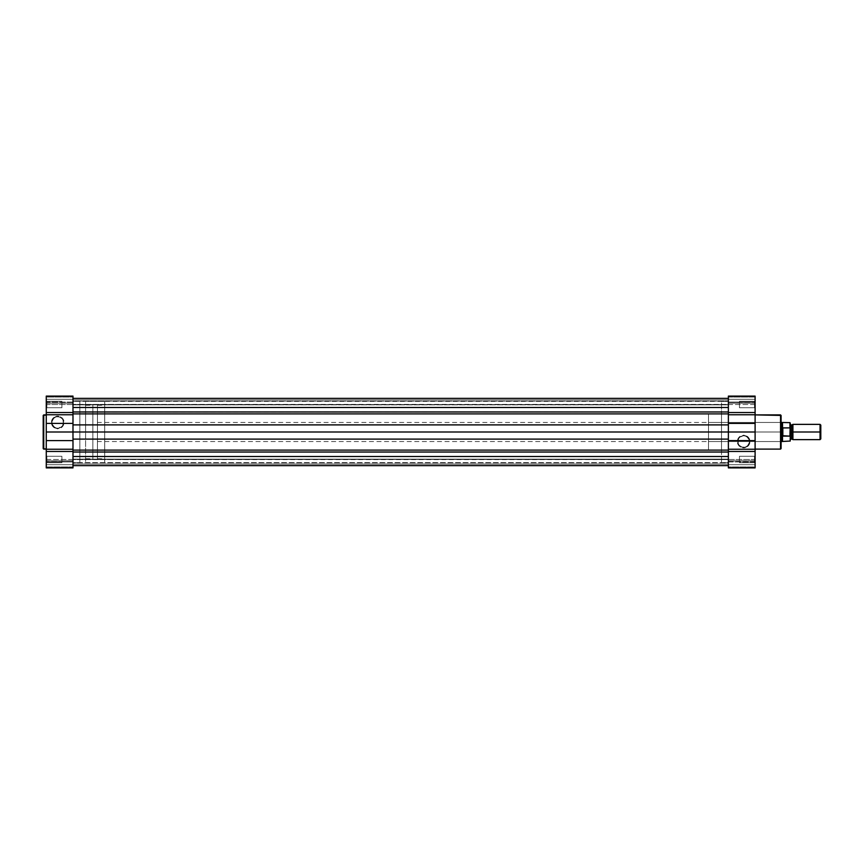 <?xml version="1.0" encoding="UTF-8"?>
<svg xmlns="http://www.w3.org/2000/svg" width="864" height="864" viewBox="0 0 864 864"><rect width="100%" height="100%" fill="white"/><g stroke="black" fill="none" stroke-linecap="round" stroke-linejoin="round"><path stroke-width="0.65" stroke-dasharray="4.32 3.24" d="M57.715 428.166A5.713 5.713 0 0 1 52.002 422.453A5.713 5.713 0 0 1 57.715 416.74L57.715 416.135A6.318 6.318 0 0 0 51.397 422.453A6.318 6.318 0 0 0 57.715 428.771L57.715 428.166A5.713 5.713 0 0 1 52.002 422.453A5.713 5.713 0 0 1 57.715 416.74A5.713 5.713 0 0 0 52.002 422.453A5.713 5.713 0 0 0 57.715 428.166A5.713 5.713 0 0 0 63.418 422.453A5.713 5.713 0 0 0 57.715 416.74A5.713 5.713 0 0 1 63.418 422.453A5.713 5.713 0 0 1 57.715 428.166L54.54 427.194L52.434 424.634L52.11 421.34L53.676 418.414L55.523 417.172L58.828 416.848L60.89 417.701L62.986 420.271L63.31 423.565L62.456 425.628L57.715 428.771L62.186 426.924L64.033 422.453L62.964 418.943L60.134 416.61L56.484 416.254L53.244 417.982L51.516 421.222L51.872 424.872L54.205 427.712L57.715 428.771A6.318 6.318 0 0 0 64.033 422.453A6.318 6.318 0 0 0 57.715 416.135L57.715 416.74A5.713 5.713 0 0 1 63.418 422.453A5.713 5.713 0 0 1 57.715 428.166M72.986 396.349L72.986 461.948L46.256 461.948L46.256 467.899L46.256 459.497L46.256 463.32L46.861 462.704L46.861 456.289L46.861 462.704L46.256 463.32L46.256 455.684L46.861 456.289L46.861 462.704L46.256 463.32L46.256 455.684L46.861 456.289L61.916 456.289L61.916 462.704L46.861 462.704L46.861 456.289L61.916 456.289L61.916 462.704L46.861 462.704L46.861 456.289L46.861 462.704L61.916 462.704L61.916 456.289L46.861 456.289L46.861 462.704L61.916 462.704L61.916 456.289L61.916 462.704L61.916 456.289L46.861 456.289L46.256 455.684L46.256 463.32L46.256 460.879L46.256 463.19L46.256 461.948L72.986 461.948L72.986 467.899L46.256 467.899L46.256 459.497L72.986 459.497L72.986 467.899L72.986 461.084L72.986 467.899L46.256 467.899L46.256 396.349M46.861 401.296L46.861 407.711L46.256 408.316L46.256 400.68L46.861 401.296L46.861 407.711L46.256 408.316L46.256 400.68L46.861 401.296L61.916 401.296L61.916 407.711L46.861 407.711L46.861 401.296L61.916 401.296L61.916 407.711L46.861 407.711L46.861 401.296L46.861 407.711L61.916 407.711L61.916 401.296L46.861 401.296L46.861 407.711L61.916 407.711L61.916 401.296L61.916 407.711L61.916 401.296L46.861 401.296L46.256 400.68L46.256 403.132L72.986 403.132L46.256 403.132L72.986 403.132L72.986 402.052L46.256 402.052L46.256 396.101L46.256 408.316L46.256 397.051L46.256 408.316L46.256 400.756L46.256 408.316L46.861 407.711L46.861 401.296L46.256 400.68L46.256 408.316L46.861 407.711L46.861 401.296M46.256 449.107L46.256 414.893L46.256 449.107M79.866 449.95L92.848 449.95L92.848 414.05L79.866 414.05L79.866 462.553L79.866 401.447L72.986 401.447L72.986 462.553L79.866 462.553L72.986 462.553L72.986 396.101L72.986 462.553L72.986 401.447L79.866 401.447L79.866 462.553L79.866 414.05L79.866 449.95L79.866 414.05L92.848 414.05L92.848 449.95L79.866 449.95M46.256 467.791L46.256 463.19L46.256 467.791M46.256 459.497L46.256 404.503L72.986 404.503L72.986 459.497L46.256 459.497M46.256 463.32L46.256 460.242L46.256 463.32L46.861 462.704L46.861 456.289L46.256 455.684L46.256 463.32M79.866 401.447L79.866 429.008L79.866 401.447M92.848 414.05L92.848 449.95L92.848 414.05M43.74 449.107L43.74 414.893L43.74 449.107M61.916 462.704L61.916 456.289L61.916 462.704M61.916 407.711L61.916 401.296L61.916 407.711M72.986 402.052L46.256 402.052L46.256 396.101L46.256 402.052L72.986 402.052L72.986 396.101L72.986 403.132L46.256 403.132L72.986 403.132L46.256 403.132L46.256 402.052L72.986 402.052L72.986 401.447L728.374 401.447L728.374 462.553L72.986 462.553L72.986 401.447L72.986 462.553L728.374 462.553L728.374 401.447L72.986 401.447L72.986 402.764L72.986 402.03M46.256 461.948L46.256 460.868L72.986 460.868L72.986 464.692L46.256 464.692L46.256 461.084L72.986 461.084L46.256 461.084L46.256 466.949L72.986 466.949L72.986 464.692L46.256 464.692L46.256 466.949L72.986 466.949L72.986 464.692L46.256 464.692L72.986 464.692L72.986 461.084L46.256 460.868L46.256 461.948L72.986 461.948L46.256 461.948M72.986 404.503L46.256 404.503L46.256 396.101L72.986 396.101L72.986 404.503L72.986 398.39L728.374 398.39L728.374 407.516L72.986 407.516L72.986 398.39L72.986 411.966L728.374 411.966L728.374 413.888L728.374 398.39L728.374 399.956L72.986 399.956L72.986 404.406L728.374 404.406L728.374 399.956L72.986 399.956L72.986 404.849L728.374 404.849L72.986 404.406L728.374 404.849L728.374 399.935L72.986 399.935L72.986 404.6L728.374 404.6L72.986 404.6L72.986 398.358L72.986 399.935L72.986 398.358L72.986 399.935L728.374 399.935L72.986 399.935L72.986 400.712L72.986 399.935L728.374 399.935L728.374 404.6L72.986 404.849L728.374 404.406L728.374 399.956L72.986 399.956L728.374 399.956L728.374 398.39L72.986 398.39L72.986 404.849L72.986 398.39L72.986 403.218L72.986 401.177L728.374 401.177L728.374 407.819L72.986 407.819L72.986 401.177L728.374 401.177L728.374 407.819L72.986 407.819L72.986 401.177L72.986 407.819L728.374 407.819L728.374 401.177L72.986 401.177L72.986 407.819L728.374 407.819L728.374 401.177L72.986 401.177L72.986 404.503M72.986 399.308L46.256 399.308L46.256 402.916L72.986 402.916L72.986 399.308L46.256 399.308L46.256 397.051L72.986 397.051L72.986 399.308L46.256 399.308L46.256 397.051L72.986 397.051L72.986 402.916L46.256 402.916L46.256 399.308L72.986 399.308M72.986 462.823L72.986 456.181L728.374 456.181L728.374 462.823L72.986 462.823L72.986 456.181L728.374 456.181L728.374 462.823L72.986 462.823L728.374 462.823L728.374 456.181L72.986 456.181L72.986 462.823L728.374 462.823L728.374 456.181L72.986 456.181L72.986 465.61L72.986 452.034L728.374 452.034L728.374 450.112L72.986 450.112L72.986 432L728.374 432L728.374 413.888L728.374 424.894L72.986 424.894L72.986 432L728.374 432L728.374 424.894L72.986 424.894L72.986 413.888L72.986 432L72.986 411.966L72.986 413.888L728.374 413.888L728.374 407.516L72.986 407.516L72.986 411.966L72.986 404.784L72.986 412.171L728.374 411.966L728.374 398.358L728.374 416.47L728.374 413.888L72.986 413.888L72.986 439.106L728.374 439.106L72.986 439.106L72.986 452.034L728.374 452.034L728.374 456.484L72.986 456.484L728.374 456.484L728.374 465.61L728.374 464.044L72.986 464.044L72.986 459.594L728.374 459.151L72.986 459.151L728.374 459.594L728.374 464.044L72.986 464.044L72.986 459.151L728.374 459.151L72.986 459.151L728.374 459.151L72.986 459.594L728.374 459.594L728.374 464.044L72.986 464.044L728.374 464.044L728.374 465.61L728.374 456.484L728.374 465.61L728.374 459.173L728.374 464.065L72.986 464.065L72.986 459.4L728.374 459.4L72.986 459.4L72.986 465.642L72.986 464.065L72.986 465.642L72.986 464.065L728.374 464.065L72.986 464.065L72.986 463.288L72.986 464.065L728.374 464.065L728.374 459.4L72.986 459.151L728.374 459.151L728.374 465.642L728.374 450.112L72.986 450.112L72.986 452.034L72.986 402.764L72.986 462.823M728.374 398.358L728.374 399.935L728.374 398.358M728.374 432L728.374 462.823L728.374 458.849L728.374 461.16L755.104 461.084L728.374 460.868L728.374 461.948L755.104 461.948L755.104 460.868L728.374 460.868L728.374 466.949L728.374 401.522L721.505 401.522L721.505 462.478L728.374 462.478L728.374 432M728.374 465.642L728.374 464.065L728.374 465.642M72.986 456.484L72.986 452.034L72.986 456.484M72.986 439.106L72.986 447.53L72.986 439.106M72.986 407.819L72.986 405.151L72.986 407.819M728.374 456.181L728.374 459.497L728.374 456.181M743.656 435.834A5.713 5.713 0 0 1 749.358 441.547A5.713 5.713 0 0 1 743.656 447.26L743.656 447.865A6.318 6.318 0 0 0 749.974 441.547A6.318 6.318 0 0 0 743.656 435.229L743.656 435.834A5.713 5.713 0 0 1 749.358 441.547A5.713 5.713 0 0 1 743.656 447.26A5.713 5.713 0 0 0 749.358 441.547A5.713 5.713 0 0 0 743.656 435.834A5.713 5.713 0 0 0 737.942 441.547A5.713 5.713 0 0 0 743.656 447.26A5.713 5.713 0 0 1 737.942 441.547A5.713 5.713 0 0 1 743.656 435.834L746.82 436.806L748.926 439.366L749.25 442.66L747.684 445.586L745.837 446.828L742.532 447.152L740.48 446.299L738.374 443.729L738.05 440.435L738.904 438.372L743.656 435.229L739.184 437.076L737.327 441.547L738.396 445.057L741.236 447.39L744.887 447.746L748.116 446.018L749.855 442.778L749.488 439.128L747.166 436.288L743.656 435.229A6.318 6.318 0 0 0 737.327 441.547A6.318 6.318 0 0 0 743.656 447.865L743.656 447.26A5.713 5.713 0 0 1 737.942 441.547A5.713 5.713 0 0 1 743.656 435.834M728.374 467.651L728.374 402.052L755.104 402.052L755.104 396.101L755.104 404.503L755.104 400.68L754.499 401.296L754.499 407.711L754.499 401.296L755.104 400.68L755.104 408.316L754.499 407.711L754.499 401.296L755.104 400.68L755.104 408.316L754.499 407.711L739.454 407.711L739.454 401.296L754.499 401.296L754.499 407.711L739.454 407.711L739.454 401.296L754.499 401.296L754.499 407.711L754.499 401.296L739.454 401.296L739.454 407.711L754.499 407.711L754.499 401.296L739.454 401.296L739.454 407.711L739.454 401.296L739.454 407.711L754.499 407.711L755.104 408.316L755.104 400.68L755.104 403.121L755.104 400.81L755.104 402.052L728.374 402.052L728.374 396.101L755.104 396.101L755.104 404.503L728.374 404.503L728.374 396.101L728.374 402.916L728.374 396.101L755.104 396.101L755.104 467.651M754.499 462.704L754.499 456.289L755.104 455.684L755.104 463.32L754.499 462.704L754.499 456.289L755.104 455.684L755.104 463.32L754.499 462.704L739.454 462.704L739.454 456.289L754.499 456.289L754.499 462.704L739.454 462.704L739.454 456.289L754.499 456.289L754.499 462.704L754.499 456.289L739.454 456.289L739.454 462.704L754.499 462.704L754.499 456.289L739.454 456.289L739.454 462.704L739.454 456.289L739.454 462.704L754.499 462.704L755.104 463.32L755.104 461.948L755.104 467.899L755.104 455.684L755.104 466.949L755.104 455.684L755.104 463.244L755.104 455.684L754.499 456.289L754.499 462.704L755.104 463.32L755.104 455.684L754.499 456.289L754.499 462.704M781.078 448.578L781.078 415.422L781.078 432L781.078 421.837L780.473 422.453L780.473 441.547L780.473 422.453L781.078 421.837L781.078 442.163L780.473 441.547L708.512 441.547L708.512 422.453L780.473 422.453L780.473 441.547L780.473 422.453L708.512 422.453L708.512 441.547L780.473 441.547L781.078 442.163L781.078 421.837L781.078 448.492M721.505 414.05L708.512 414.05L708.512 449.95L721.505 449.95L721.505 414.05L721.505 449.95L708.512 449.95L708.512 414.05L708.512 449.95L708.512 414.05L721.505 414.05L721.505 432L721.505 401.522L721.505 449.95L721.505 414.05M755.104 414.893L755.104 449.107L755.104 414.893M728.374 466.862L728.374 461.516L728.374 466.862M728.374 401.522L728.374 462.478L721.505 462.478L721.505 401.522L728.374 401.522M755.104 396.209L755.104 400.81L755.104 396.209M755.104 404.503L755.104 459.497L728.374 459.497L728.374 404.503L755.104 404.503M755.104 400.68L755.104 403.758L755.104 400.68L754.499 401.296L754.499 407.711L755.104 408.316L755.104 400.68M780.548 414.893L780.548 449.107L780.548 414.893M781.078 432L781.078 441.968L781.078 432L97.438 432L97.438 458.73L97.438 432L104.695 432L85.59 432L85.59 458.73L85.59 432L104.695 432L104.695 401.447L104.695 432L97.438 432L781.078 432M708.512 422.453L708.512 441.547L708.512 422.453M739.454 401.296L739.454 407.711L739.454 401.296M739.454 456.289L739.454 462.704L739.454 456.289M728.374 461.948L755.104 461.948L755.104 467.899L755.104 461.948L728.374 461.948L728.374 467.899L728.374 460.868L755.104 460.868L728.374 460.868L755.104 460.868L755.104 461.948L728.374 461.948M755.104 402.052L755.104 403.132L728.374 403.132L728.374 399.308L755.104 399.308L755.104 402.916L728.374 402.916L755.104 402.916L755.104 397.051L728.374 397.051L728.374 399.308L755.104 399.308L755.104 397.051L728.374 397.051L728.374 399.308L755.104 399.308L728.374 399.308L728.374 402.916L755.104 403.132L755.104 402.052L728.374 402.052L755.104 402.052M728.374 459.497L755.104 459.497L755.104 467.899L728.374 467.899L728.374 459.497M728.374 464.692L755.104 464.692L755.104 461.084L728.374 461.084L728.374 464.692L755.104 464.692L755.104 466.949L728.374 466.949L728.374 464.692L755.104 464.692L755.104 466.949L728.374 466.949L728.374 461.084L755.104 461.084L755.104 464.692L728.374 464.692M792.914 439.636L792.914 432L820.055 432L820.055 439.636L820.055 432L820.8 432L820.8 425.11L820.8 432L820.055 432L820.055 424.364L820.055 432L792.914 432L792.914 424.364L792.914 439.636L792.914 432L791.586 432L791.586 425.12L791.586 432L792.914 432L792.914 424.364M790.247 423.047L790.247 432L791.586 432L791.586 438.88L791.586 432L791.586 438.88L791.586 432L790.247 432L790.247 441.05L790.117 428.004L782.514 428.274L782.514 422.647L781.844 432L97.438 432L97.438 422.453L97.438 432L781.844 432L781.844 441.547L781.844 422.453L782.514 441.353L782.514 435.726L789.944 436.115L789.944 441.353L790.247 424.505L790.247 435.37M92.848 432L92.848 458.73L92.848 432L85.59 432L85.59 401.447L85.59 432L104.695 432L104.695 458.73L104.695 432L97.438 432L97.438 458.73L97.438 405.27L97.438 441.547L97.438 422.453L97.438 432L104.695 432L104.695 405.27L104.695 462.553L104.695 401.447L104.695 462.553L104.695 432L85.59 432L85.59 462.553L85.59 401.447L85.59 458.73L85.59 405.27L85.59 432L92.848 432L92.848 405.27L92.848 432M97.438 432L97.438 405.27L97.438 432M85.59 432L85.59 405.27L85.59 432M789.944 427.885L789.944 422.647L789.944 427.885L782.611 427.961L781.844 432L782.611 436.039L782.611 427.961L782.838 436.115L782.838 427.885L782.838 436.115L789.944 436.115M782.017 430.078L781.888 431.028M790.247 432L790.247 424.364L790.247 432M791.586 432L791.586 425.12L791.586 432M820.8 432L820.8 438.89L820.8 432M790.247 422.95L790.042 427.918M46.256 460.868L72.986 460.868L46.256 460.868M728.374 404.849L72.986 404.849L728.374 404.849M72.986 465.61L728.374 465.61M755.104 403.132L728.374 403.132L755.104 403.132M85.59 458.73L92.848 458.73M104.695 401.447L85.59 401.447M97.438 458.73L104.695 458.73M781.844 422.453L97.438 422.453M781.844 441.547L97.438 441.547M97.438 405.27L104.695 405.27M104.695 462.553L85.59 462.553M85.59 405.27L92.848 405.27"/><path stroke-width="1.3" d="M43.2 415.422L43.2 448.578L43.74 449.107L43.74 414.893L43.2 448.578L46.256 449.107L43.74 449.107L43.74 414.893L46.256 414.893L43.2 415.508M46.256 396.349L46.256 449.226L72.986 449.226L72.986 467.899L46.256 467.899L72.986 467.899L72.986 396.349M46.256 449.226L46.256 467.899L46.256 449.226L72.986 449.226L72.986 440.586L46.256 440.586L46.256 449.226M72.986 412.538L72.986 396.101L46.256 396.101L46.256 412.538L72.986 412.538L72.986 414.774L46.256 414.774L46.256 432L72.986 432L72.986 440.586L46.256 440.586L46.256 432L72.986 432L72.986 423.414L46.256 423.414L72.986 423.414L72.986 414.774L46.256 414.774L46.256 412.538L72.986 412.538M72.986 451.462L46.256 451.462L72.986 451.462M72.986 398.39L728.374 398.39L72.986 398.39M728.374 424.894L72.986 424.894L728.374 424.894M755.104 467.651L755.104 414.774L728.374 414.774L728.374 396.101L755.104 396.101L728.374 396.101L728.374 411.977L72.986 411.966L728.374 411.966L728.374 432L72.986 432L728.374 432L728.374 467.651M728.374 413.888L72.986 413.888L728.374 413.888M728.374 407.516L72.986 407.516L728.374 407.516M72.986 398.358L728.374 398.358L72.986 398.358M72.986 465.642L728.374 465.642L72.986 465.642M728.374 456.484L72.986 456.484L728.374 456.484M72.986 452.034L728.374 452.034L72.986 452.034M72.986 450.112L728.374 450.112L72.986 450.112M728.374 439.106L72.986 439.106L728.374 439.106M781.078 448.578L781.078 415.422L780.548 449.107L781.078 415.422L755.104 414.893L780.548 414.893L780.548 449.107L755.104 449.107L780.548 449.107L781.078 448.492M755.104 414.774L755.104 396.101L755.104 414.774L728.374 414.774L728.374 423.414L755.104 423.414L755.104 414.774M728.374 451.462L728.374 467.899L755.104 467.899L755.104 451.462L728.374 451.462L728.374 449.226L755.104 449.226L755.104 432L728.374 432L728.374 423.414L755.104 423.414L755.104 432L728.374 432L728.374 440.586L755.104 440.586L728.374 440.586L728.374 449.226L755.104 449.226L755.104 451.462L728.374 451.462M728.374 412.538L755.104 412.538L728.374 412.538M820.8 425.11L820.055 424.364L792.914 424.364L792.914 432L792.914 424.364L792.914 432L791.586 432L791.586 425.12L791.586 438.88L791.586 432L792.914 432L792.914 439.636L792.914 432L820.055 432L820.055 424.364L820.055 432L820.8 432L820.8 425.11L820.8 432L820.055 432L820.055 439.636L820.055 432L792.914 432L792.914 439.636L791.586 438.88L790.247 439.636M790.247 432L791.586 432L791.586 438.88L791.586 432L790.247 432M781.844 432L781.844 422.453L781.844 432L781.078 432L781.844 432L782.611 427.961L789.944 427.885L789.944 422.647L789.944 427.885L782.838 427.885L782.838 436.115L781.844 432L781.844 441.547L781.844 432L782.514 441.353L782.514 435.726L789.944 436.115L782.838 436.115L782.838 427.885L782.611 436.039L782.514 422.647L781.844 432M789.944 436.115L790.117 428.004M781.078 441.547L790.247 441.05L790.247 423.047M782.017 430.078L781.888 431.028M791.586 432L791.586 425.12L791.586 432M820.8 438.89L820.8 432L820.8 438.89L820.055 439.636L792.914 439.636M781.078 422.453L789.944 422.647L790.193 428.198M790.247 441.05L790.247 435.37M72.986 465.61L728.374 465.61M792.914 424.364L791.586 425.12L790.247 424.364"/></g></svg>

